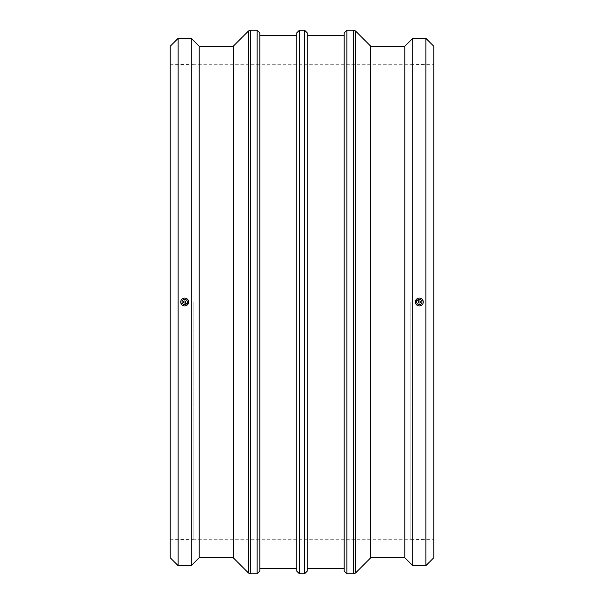 <?xml version="1.0" encoding="UTF-8"?>
<svg xmlns="http://www.w3.org/2000/svg" width="604" height="604" viewBox="0 0 604 604"><rect width="100%" height="100%" fill="white"/><g stroke="black" fill="none" stroke-linecap="round" stroke-linejoin="round"><path stroke-width="0.45" stroke-dasharray="3.02 2.27" d="M370.803 557.719L370.803 46.282M344.182 35.636L344.182 302M307.27 32.918L307.27 571.082M307.27 302L307.27 35.636L307.27 302M296.73 35.636L296.73 302M259.818 32.918L259.818 571.082M259.818 302L259.818 35.636L259.818 302M233.197 557.719L233.197 46.282M183.631 302A1.057 1.057 0 0 1 184.688 300.943A1.057 1.057 0 0 1 185.738 302A1.057 1.057 0 0 1 184.688 303.057A1.057 1.057 0 0 1 183.631 302M182.053 302A2.635 2.635 0 0 0 184.688 304.635A2.635 2.635 0 0 0 187.323 302A2.635 2.635 0 0 0 184.688 299.365A2.635 2.635 0 0 0 182.053 302M418.262 302A1.057 1.057 0 0 0 419.312 303.057A1.057 1.057 0 0 0 420.369 302A1.057 1.057 0 0 0 419.312 300.943A1.057 1.057 0 0 0 418.262 302M421.947 302A2.635 2.635 0 0 1 419.312 304.635A2.635 2.635 0 0 1 416.677 302A2.635 2.635 0 0 1 419.312 299.365A2.635 2.635 0 0 1 421.947 302M422.966 303.51L420.829 305.654L419.312 305.956L417.802 305.654L415.658 303.51M415.658 300.49L422.966 300.49M181.034 300.49L183.171 298.346L184.688 298.044L186.198 298.346L188.342 300.49M188.342 303.51L181.034 303.51M170.185 557.719L170.185 46.282M170.185 302L170.185 539.266L170.185 302M178.097 565.631L178.097 38.369M191.279 565.631L191.279 38.369M199.184 557.719L199.184 46.282M404.816 557.719L404.816 46.282M412.721 565.631L412.721 38.369M425.903 565.631L425.903 38.369M433.815 557.719L433.815 46.282M433.815 302L433.815 539.266L433.815 302M412.721 302L412.721 539.266L412.721 302M410.863 302L410.863 539.659L410.863 302M193.137 302L193.137 539.659L193.137 302M191.279 302L191.279 539.266L191.279 302M353.597 573.8L353.597 30.2M355.522 30.993L355.522 573.007M346.9 30.2L346.9 573.8M304.552 573.8L304.552 30.2M299.448 30.2L299.448 573.8M257.1 573.8L257.1 30.2M250.403 30.2L250.403 573.8M248.478 573.007L248.478 30.993M410.863 539.659L433.815 539.266M410.863 64.341L433.815 64.734M193.137 539.266L410.863 539.266M193.137 64.734L410.863 64.734M170.185 539.266L193.137 539.659M170.185 64.734L193.137 64.341"/><path stroke-width="0.91" d="M185.738 302A1.057 1.057 0 0 1 184.16 302.914A1.057 1.057 0 0 1 184.16 301.086A1.057 1.057 0 0 1 185.738 302M418.262 302A1.057 1.057 0 0 1 419.84 301.086A1.057 1.057 0 0 1 419.84 302.914A1.057 1.057 0 0 1 418.262 302M355.522 30.993L370.803 46.282L370.803 557.719L355.522 573.007L355.522 30.993L353.597 30.2L353.597 573.8L355.522 573.007M344.182 302L344.182 571.082L344.182 32.918L344.182 35.636L307.27 35.636M307.27 302L307.27 32.918L304.552 30.2L304.552 573.8L307.27 571.082L307.27 302M296.73 302L296.73 571.082L296.73 32.918L296.73 35.636L259.818 35.636M259.818 302L259.818 32.918L257.1 30.2L257.1 573.8L259.818 571.082L259.818 302M178.097 38.369L178.097 565.631L170.185 557.719L170.185 46.282L178.097 38.369L191.279 38.369L191.279 565.631L199.184 557.719L199.184 46.282L233.197 46.282L233.197 557.719L248.478 573.007L250.403 573.8L250.403 30.2L257.1 30.2M416.677 302A2.635 2.635 0 0 0 420.633 304.28A2.635 2.635 0 0 0 420.633 299.72A2.635 2.635 0 0 0 416.677 302M415.658 303.51L415.363 302A3.956 3.956 0 0 0 419.312 305.956A3.956 3.956 0 0 0 423.268 302L422.966 303.51M422.966 300.49L423.268 302A3.956 3.956 0 0 0 419.312 298.044A3.956 3.956 0 0 0 415.363 302L415.658 300.49M187.323 302A2.635 2.635 0 0 1 183.367 304.28A2.635 2.635 0 0 1 183.367 299.72A2.635 2.635 0 0 1 187.323 302M181.034 303.51L180.732 302A3.956 3.956 0 0 1 184.688 298.044A3.956 3.956 0 0 1 188.637 302A3.956 3.956 0 0 1 184.688 305.956A3.956 3.956 0 0 1 180.732 302L181.034 300.49M188.342 300.49L188.342 303.51M370.803 46.282L404.816 46.282L404.816 557.719L412.721 565.631L425.903 565.631L425.903 38.369L412.721 38.369L412.721 565.631M425.903 38.369L433.815 46.282L433.815 557.719L425.903 565.631M353.597 573.8L346.9 573.8L346.9 30.2L353.597 30.2M304.552 573.8L299.448 573.8L299.448 30.2L304.552 30.2M233.197 46.282L248.478 30.993L248.478 573.007M346.9 30.2L344.182 32.918M346.9 573.8L344.182 571.082M299.448 30.2L296.73 32.918M299.448 573.8L296.73 571.082M250.403 573.8L257.1 573.8M248.478 30.993L250.403 30.2M178.097 565.631L191.279 565.631M199.184 46.282L191.279 38.369M199.184 557.719L233.197 557.719M259.818 568.364L296.73 568.364M307.27 568.364L344.182 568.364M370.803 557.719L404.816 557.719M404.816 46.282L412.721 38.369"/></g></svg>
